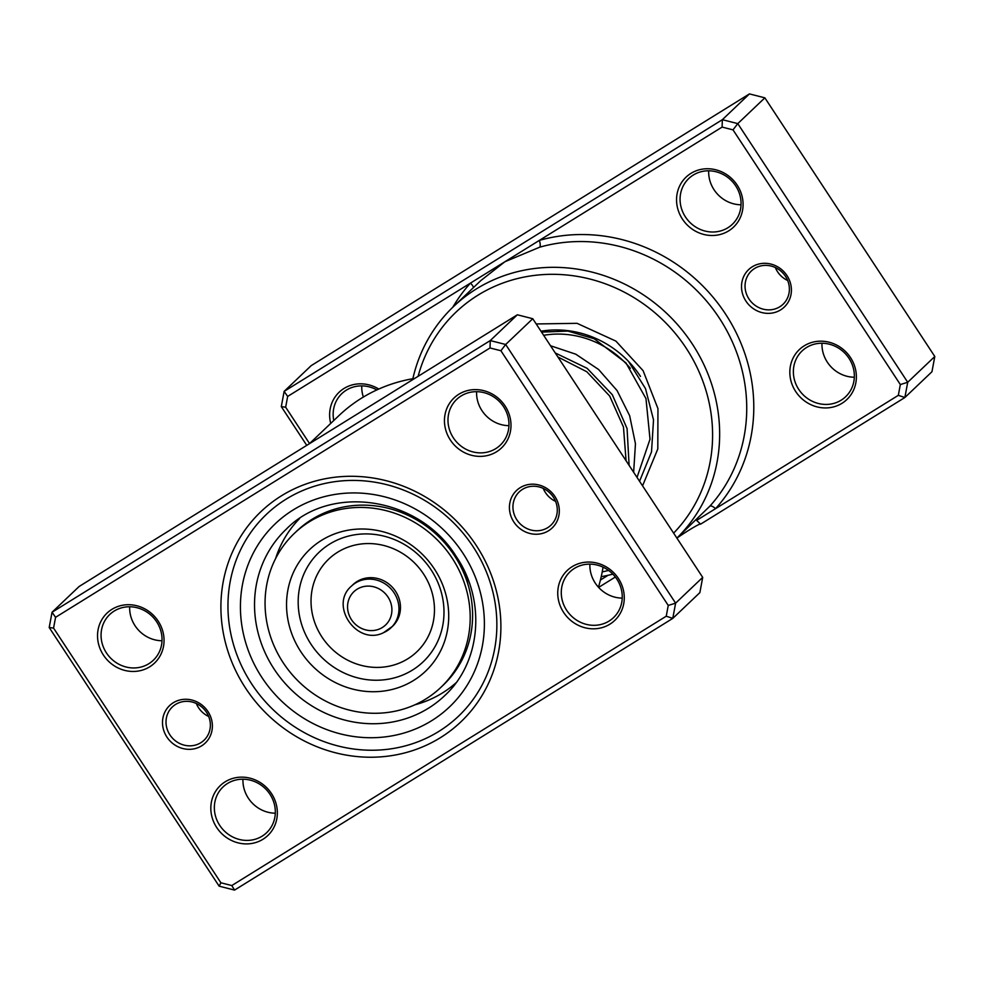 <?xml version="1.0" encoding="UTF-8"?>
<svg xmlns="http://www.w3.org/2000/svg" width="984" height="984" viewBox="0 0 984 984"><rect width="100%" height="100%" fill="white"/><g stroke="black" fill="none" stroke-linecap="round" stroke-linejoin="round"><path stroke-width="1.48" d="M555.579 501.373A22.976 21.427 46.4 0 1 545.456 492.615A22.976 21.427 46.4 0 1 543.254 488.421M513.82 521.951A25.855 24.108 46.4 0 1 520.204 487.658A25.855 24.108 46.4 0 1 554.902 496.477A25.855 24.108 46.4 0 1 548.531 530.77A25.855 24.108 46.4 0 1 513.82 521.951M553.377 497.178A22.976 21.427 -133.6 0 0 519.269 491.852A22.976 21.427 -133.6 0 0 516.858 519.823A22.976 21.427 -133.6 0 0 550.954 525.149A22.976 21.427 -133.6 0 0 553.377 497.178M208.657 716.463A22.976 21.427 46.4 0 1 198.534 707.693A22.976 21.427 46.4 0 1 196.333 703.511M166.899 737.041A25.855 24.108 46.4 0 1 173.282 702.748A25.855 24.108 46.4 0 1 207.981 711.567A25.855 24.108 46.4 0 1 201.597 745.86A25.855 24.108 46.4 0 1 166.899 737.041M206.456 712.268A22.976 21.427 -133.6 0 0 172.348 706.942A22.976 21.427 -133.6 0 0 169.937 734.913A22.976 21.427 -133.6 0 0 204.032 740.239A22.976 21.427 -133.6 0 0 206.456 712.268M245.643 688.222A145.066 135.251 46.4 0 1 281.436 495.813A145.066 135.251 46.4 0 1 476.158 545.296A145.066 135.251 46.4 0 1 440.365 737.705A145.066 135.251 46.4 0 1 245.643 688.222M473.107 546.698A139.322 129.888 -133.6 0 0 266.369 514.411A139.322 129.888 -133.6 0 0 251.707 683.954A139.322 129.888 -133.6 0 0 458.446 716.254A139.322 129.888 -133.6 0 0 473.107 546.698A139.322 129.888 46.4 0 1 458.446 716.254A139.322 129.888 46.4 0 1 251.707 683.954A139.322 129.888 46.4 0 1 266.369 514.411A139.322 129.888 46.4 0 1 473.107 546.698M275.311 813.202A31.599 29.458 46.4 0 1 248.325 798.159A31.599 29.458 46.4 0 1 242.962 779.217M162.016 640.756A31.599 29.458 46.4 0 1 135.042 625.726A31.599 29.458 46.4 0 1 129.679 606.771M622.232 598.112A31.599 29.458 46.4 0 1 595.246 583.082A31.599 29.458 46.4 0 1 589.883 564.127M508.937 425.666A31.599 29.458 46.4 0 1 481.963 410.636A31.599 29.458 46.4 0 1 476.6 391.681M563.623 612.417A34.465 32.14 46.4 0 1 572.122 566.698A34.465 32.14 46.4 0 1 618.395 578.457A34.465 32.14 46.4 0 1 609.895 624.176A34.465 32.14 46.4 0 1 563.623 612.417M616.87 579.158A31.599 29.458 -133.6 0 0 569.982 571.839A31.599 29.458 -133.6 0 0 566.661 610.289A31.599 29.458 -133.6 0 0 613.549 617.608A31.599 29.458 -133.6 0 0 616.87 579.158M216.701 827.507A34.465 32.14 46.4 0 1 225.201 781.788A34.465 32.14 46.4 0 1 271.473 793.547A34.465 32.14 46.4 0 1 262.974 839.266A34.465 32.14 46.4 0 1 216.701 827.507M269.948 794.248A31.599 29.458 -133.6 0 0 223.06 786.917A31.599 29.458 -133.6 0 0 219.727 825.379A31.599 29.458 -133.6 0 0 266.627 832.698A31.599 29.458 -133.6 0 0 269.948 794.248M103.406 655.061A34.465 32.14 46.4 0 1 111.918 609.342A34.465 32.14 46.4 0 1 158.178 621.101A34.465 32.14 46.4 0 1 149.679 666.82A34.465 32.14 46.4 0 1 103.406 655.061M156.653 621.802A31.599 29.458 -133.6 0 0 109.765 614.483A31.599 29.458 -133.6 0 0 106.444 652.933A31.599 29.458 -133.6 0 0 153.332 660.252A31.599 29.458 -133.6 0 0 156.653 621.802M450.328 439.971A34.465 32.14 46.4 0 1 458.839 394.252A34.465 32.14 46.4 0 1 505.112 406.011A34.465 32.14 46.4 0 1 496.6 451.742A34.465 32.14 46.4 0 1 450.328 439.971M503.574 406.712A31.599 29.458 -133.6 0 0 456.687 399.393A31.599 29.458 -133.6 0 0 453.366 437.843A31.599 29.458 -133.6 0 0 500.253 445.174A31.599 29.458 -133.6 0 0 503.574 406.712M598.432 587.19A160.859 149.974 -133.6 0 0 603.057 567.165M668.247 605.431L675.614 603.155L702.699 577.374L699.87 592.614L672.773 618.395L234.561 890.089L219.137 886.166L49.2 627.509L52.041 612.257L490.253 340.575L505.678 344.486L675.614 603.155L672.773 618.395L666.242 616.205L668.247 605.431L500.905 350.734L490.007 347.967L55.571 617.312L53.566 628.087L220.896 882.783L231.793 885.551L666.242 616.205M702.699 577.374L532.762 318.718L517.338 314.794L79.126 586.489L52.041 612.257L55.571 617.312M517.338 314.794L490.253 340.575L490.007 347.967M532.762 318.718L505.678 344.486L500.905 350.734M414.756 378.397A160.859 149.974 -133.6 0 0 338.803 415.728L309.394 443.722M53.566 628.087L49.2 627.509M220.896 882.783L219.137 886.166M231.793 885.551L234.561 890.089M299.603 518.543A113.468 105.78 -133.6 0 0 275.631 558.506M414.867 704.815A113.468 105.78 -133.6 0 0 455.973 682.847M468.101 584.84A93.357 87.035 -133.6 0 0 461.594 565.48M417.105 518.728A93.357 87.035 -133.6 0 0 398.089 511.274M351.436 586.12C328.841 605.357 356.848 646.008 383.403 632.761L392.554 626.304A28.721 26.777 -133.6 0 0 395.162 590.732A28.721 26.777 -133.6 0 0 360.378 579.785A28.721 26.777 -133.6 0 0 352.948 584.681L351.436 586.12A28.721 26.777 46.4 0 1 358.865 581.224A28.721 26.777 46.4 0 1 393.649 592.159A28.721 26.777 46.4 0 1 391.042 627.731A28.721 26.777 46.4 0 1 383.612 632.626M440.893 687.349L443.304 685.061A106.284 99.089 -133.6 0 0 452.972 553.463A106.284 99.089 -133.6 0 0 324.253 512.971A106.284 99.089 -133.6 0 0 296.762 531.077L294.364 533.365A106.284 99.089 -133.6 0 0 284.696 664.963A106.284 99.089 -133.6 0 0 413.415 705.454A106.284 99.089 -133.6 0 0 440.893 687.349A106.284 99.089 -133.6 0 0 450.561 555.751A106.284 99.089 -133.6 0 0 321.842 515.272A106.284 99.089 -133.6 0 0 294.364 533.365M403.821 685.541A84.034 78.339 -133.6 0 0 440.192 579.219A84.034 78.339 -133.6 0 0 331.436 535.185A84.034 78.339 -133.6 0 0 295.065 641.506A84.034 78.339 -133.6 0 0 403.821 685.541M898.331 395.334L904.874 397.511L700.596 524.164L696.635 520.388L898.331 395.334L900.335 384.559L733.006 129.863L722.096 127.084L539.343 240.391A5.744 1.87 -105.9 0 1 539.687 247.193L504.878 261.756L480.782 280.612M787.003 275.606A25.855 24.108 46.4 0 1 780.62 309.898A25.855 24.108 46.4 0 1 745.921 301.079A25.855 24.108 46.4 0 1 752.293 266.787A25.855 24.108 46.4 0 1 787.003 275.606M748.959 298.939A22.976 21.427 -133.6 0 0 783.055 304.265A22.976 21.427 -133.6 0 0 785.466 276.307A22.976 21.427 -133.6 0 0 751.37 270.981A22.976 21.427 -133.6 0 0 748.959 298.939M787.667 280.489A22.976 21.427 46.4 0 1 777.544 271.732A22.976 21.427 46.4 0 1 775.343 267.537M452.8 307.242A166.603 155.337 46.4 0 1 470.426 283.134L539.343 240.391A166.603 155.337 46.4 0 1 725.38 313.81A166.603 155.337 46.4 0 1 715.577 508.642A5.744 2.066 42 0 0 709.845 506.182L676.906 538.1A19.532 1.353 146.7 0 1 689.378 529.921A19.532 1.353 146.7 0 1 700.485 524.017M737.201 185.14A34.465 32.14 46.4 0 1 728.701 230.859A34.465 32.14 46.4 0 1 682.429 219.1A34.465 32.14 46.4 0 1 690.928 173.381A34.465 32.14 46.4 0 1 737.201 185.14M685.454 216.972A31.599 29.458 -133.6 0 0 732.354 224.29A31.599 29.458 -133.6 0 0 735.675 185.841A31.599 29.458 -133.6 0 0 688.788 178.51A31.599 29.458 -133.6 0 0 685.454 216.972M850.496 357.573A34.465 32.14 46.4 0 1 841.984 403.305A34.465 32.14 46.4 0 1 795.712 391.546A34.465 32.14 46.4 0 1 804.223 345.814A34.465 32.14 46.4 0 1 850.496 357.573M798.75 389.406A31.599 29.458 -133.6 0 0 845.637 396.737A31.599 29.458 -133.6 0 0 848.958 358.274A31.599 29.458 -133.6 0 0 802.071 350.956A31.599 29.458 -133.6 0 0 798.75 389.406M741.038 204.783A31.599 29.458 46.4 0 1 714.052 189.752A31.599 29.458 46.4 0 1 708.689 170.798M854.321 377.229A31.599 29.458 46.4 0 1 827.347 362.198A31.599 29.458 46.4 0 1 821.984 343.244M673.634 533.131A155.115 144.623 -133.6 0 0 686.143 348.115A155.115 144.623 -133.6 0 0 537.067 275.114A155.115 144.623 -133.6 0 0 418.114 376.318M412.862 378.717A160.859 149.974 46.4 0 1 453.513 306.565A160.859 149.974 46.4 0 1 692.219 343.846A160.859 149.974 46.4 0 1 676.894 538.088M306.75 445.358L281.301 406.626L284.13 391.386L311.227 365.605L749.439 93.91L764.863 97.834L934.8 356.491L931.959 371.743L904.874 397.511L907.715 382.272L934.8 356.491M615.344 577.018L598.616 587.399M473.402 287.635A5.744 2.066 -138 0 0 470.426 283.134L287.66 396.429L284.13 391.386L722.354 119.691L737.779 123.615L764.863 97.834M733.006 129.863L737.779 123.615L907.715 382.272L900.335 384.559M722.096 127.084L722.354 119.691L749.439 93.91M600.424 580.031L608.087 575.283M287.66 396.429L285.655 407.216L309.554 443.575M330.722 423.428A34.465 32.14 46.4 0 1 342.358 389.566A34.465 32.14 46.4 0 1 378.766 389.049M612.835 574.139A160.859 149.974 46.4 0 1 601.236 576.649M540.991 331.227A97.662 91.057 46.4 0 1 640.498 376.417M602.233 571.876A155.115 144.623 -133.6 0 0 608.579 570.437M630.326 368.299A91.918 85.694 -133.6 0 0 543.66 335.298M376.872 389.91A31.599 29.458 -133.6 0 0 341.866 393.6A31.599 29.458 -133.6 0 0 333.773 420.525M363.354 397.056A31.599 29.458 46.4 0 1 361.768 385.888M285.655 407.216L281.301 406.626M274.118 669.071A114.907 107.121 -133.6 0 0 444.633 695.7C480.93 662.564 486.416 600.818 456.244 556.514C419.664 496.957 330.895 483.304 286.209 529.232A114.907 107.121 -133.6 0 0 274.118 669.071M462.837 553.069A126.395 117.834 46.4 0 1 431.644 720.706A126.395 117.834 46.4 0 1 261.978 677.595A126.395 117.834 46.4 0 1 293.171 509.946A126.395 117.834 46.4 0 1 462.837 553.069M628.456 361.325L645.504 388.618L653.524 419.885L651.519 451.877L639.563 481.262M555.271 352.973L587.128 368.323L612.319 394.707L627.079 428.594L629.108 465.346M359.837 587.792A22.976 21.427 -133.6 0 0 349.886 616.87A22.976 21.427 -133.6 0 0 379.639 628.911A22.976 21.427 -133.6 0 0 389.578 599.834A22.976 21.427 -133.6 0 0 359.837 587.792M403.637 674.667A75.547 70.442 -133.6 0 0 436.33 579.072A75.547 70.442 -133.6 0 0 338.545 539.478A75.547 70.442 -133.6 0 0 305.839 635.074A75.547 70.442 -133.6 0 0 403.637 674.667M400.291 662.699A63.948 59.618 -133.6 0 0 427.978 581.79A63.948 59.618 -133.6 0 0 345.199 548.273A63.948 59.618 -133.6 0 0 317.524 629.194A63.948 59.618 -133.6 0 0 400.291 662.699M709.845 506.182A160.859 149.974 -133.6 0 0 719.304 318.078A160.859 149.974 -133.6 0 0 539.687 247.193M541.581 332.125L567.854 331.067L594.188 338.754L625.959 362.899L645.971 398.594L650.018 439.221L637.029 477.412M557.916 356.995L586.796 371.743L609.686 396.06L623.462 427.019L626.082 460.758M536.206 323.957L577.03 323.318L615.91 341.116L643.106 370.673L657.952 408.606L657.804 448.95L642.564 485.825M550.523 345.741L575.824 354.215L598.604 369.504L617.079 390.574L629.649 415.703L635.455 443.759L633.647 472.271M453.513 306.565L480.77 280.625"/></g></svg>
